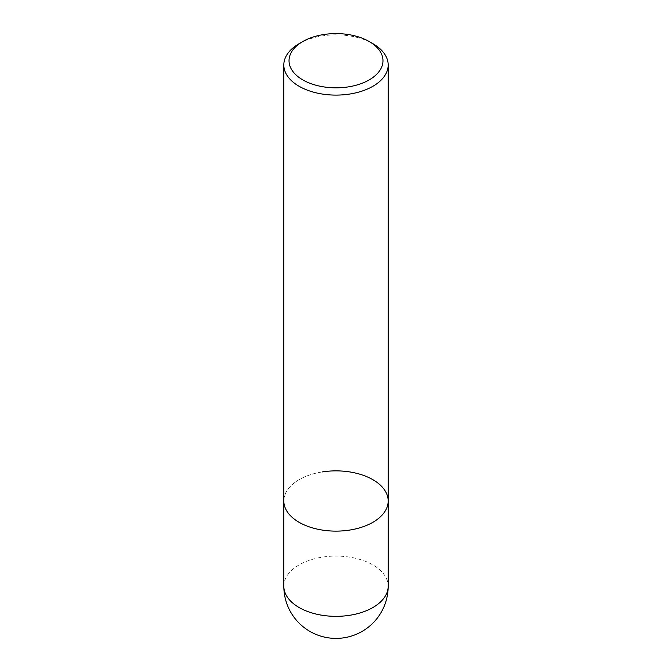 <?xml version="1.0" encoding="UTF-8"?>
<svg xmlns="http://www.w3.org/2000/svg" width="672" height="672" viewBox="0 0 672 672"><rect width="100%" height="100%" fill="white"/><g stroke="black" fill="none" stroke-linecap="round" stroke-linejoin="round"><path stroke-width="0.5" stroke-dasharray="3.36 2.52" d="M322.493 471.895A52.181 30.131 180 0 0 283.819 501.001A52.181 30.131 180 0 1 316.033 473.164A52.181 30.131 180 0 1 372.901 479.699A52.181 30.131 180 0 1 388.181 501.001M299.099 43.672A52.181 30.131 180 0 1 372.901 43.672M283.819 586.219A52.181 30.131 180 0 1 299.099 564.908A52.181 30.131 180 0 1 322.493 557.113A52.181 30.131 180 0 1 388.181 586.219"/><path stroke-width="1.01" d="M369.214 41.538L372.901 43.672A52.181 30.131 180 0 1 388.181 64.974A52.181 30.131 180 0 1 372.901 86.276A52.181 30.131 180 0 1 299.099 86.276A52.181 30.131 180 0 1 283.819 64.974A52.181 30.131 180 0 1 299.099 43.672L302.786 41.538A46.964 27.115 180 0 1 369.214 41.538A46.964 27.115 180 0 1 369.214 79.892A46.964 27.115 180 0 1 302.795 79.892A46.964 27.115 180 0 1 302.786 41.538L299.099 43.672M322.493 471.895A52.181 30.131 180 0 1 388.181 501.001A52.181 30.131 180 0 1 355.967 528.83A52.181 30.131 180 0 1 299.099 522.304A52.181 30.131 180 0 1 283.819 501.001L283.819 64.974M388.181 586.219L388.181 501.001A52.181 30.131 180 0 1 349.507 530.099A52.181 30.131 180 0 1 283.819 501.001L283.819 586.219A52.181 52.181 0 0 0 362.09 631.411A52.181 52.181 0 0 0 388.181 586.219A52.181 30.131 180 0 1 372.901 607.522A52.181 30.131 180 0 1 349.507 615.317A52.181 30.131 180 0 1 283.819 586.219M388.181 501.001L388.181 64.974"/></g></svg>

